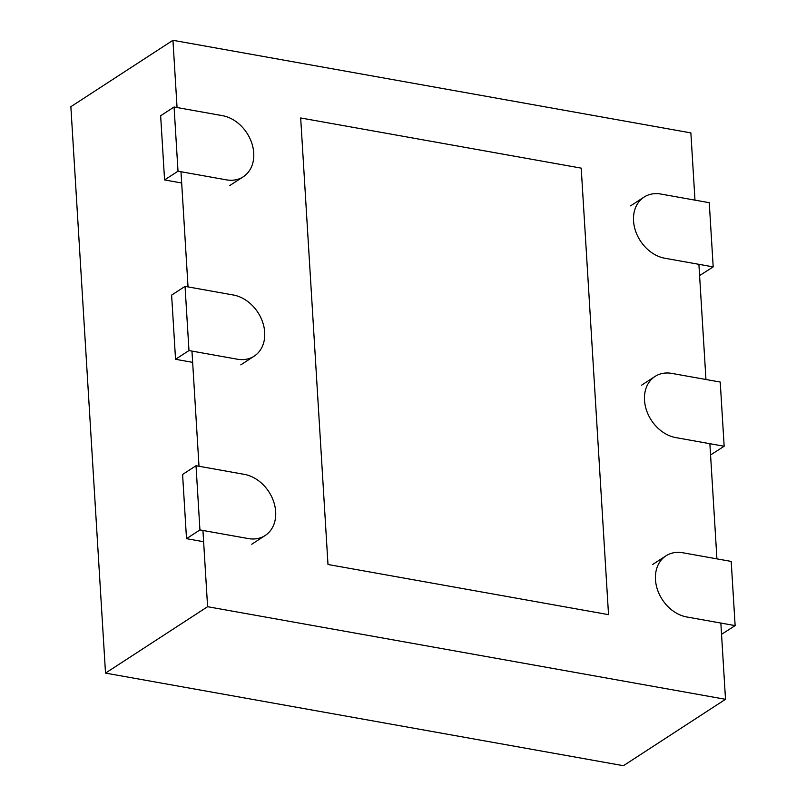 <?xml version="1.0" encoding="UTF-8"?>
<svg xmlns="http://www.w3.org/2000/svg" width="806" height="806" viewBox="0 0 806 806"><rect width="100%" height="100%" fill="white"/><g stroke="black" fill="none" stroke-linecap="round" stroke-linejoin="round"><path stroke-width="1.21" d="M720.846 623.058L725.511 699.306L623.431 765.7L105.515 673.101L70.868 106.694L172.947 40.3L690.873 132.899L694.984 200.14M716.927 558.87L709.874 443.693M705.955 379.505L698.903 264.338M725.511 699.306L207.595 606.706L105.515 673.101M207.595 606.706L202.931 530.459M199.001 466.261L191.959 351.094M188.03 286.906L180.987 171.738M177.058 107.541L172.947 40.3M608.53 614.646L581.217 168.132L300.678 117.968L327.992 564.492L608.53 614.646M630.574 205.862L644.004 197.127A34.628 26.91 -123 0 0 635.591 231.1A34.628 26.91 -123 0 0 664.849 258.242L713.189 266.887L699.598 275.592M644.004 197.127A34.628 26.91 -123 0 1 660.92 194.055L709.26 202.699L713.189 266.887M178.005 171.204L174.076 107.007L222.416 115.651A34.628 26.91 -123 0 1 251.674 142.793A34.628 26.91 -123 0 1 243.261 176.776A34.628 26.91 -123 0 1 226.345 179.839L178.005 171.204L164.575 179.94L181.672 182.992M174.076 107.007L160.646 115.742L164.575 179.94M641.546 385.218L654.976 376.483A34.628 26.91 -123 0 0 646.563 410.466A34.628 26.91 -123 0 0 675.821 437.608L724.161 446.252L710.57 454.957M654.976 376.483A34.628 26.91 -123 0 1 671.892 373.41L720.232 382.054L724.161 446.252M188.977 350.56L185.048 286.372L233.387 295.016A34.628 26.91 -123 0 1 262.645 322.148A34.628 26.91 -123 0 1 254.222 356.131A34.628 26.91 -123 0 1 237.317 359.204L188.977 350.56L175.547 359.295L192.644 362.357M185.048 286.372L171.618 295.107L175.547 359.295M652.517 564.583L665.947 555.848A34.628 26.91 -123 0 0 657.525 589.831A34.628 26.91 -123 0 0 686.793 616.973L735.132 625.617L721.541 634.322M665.947 555.848A34.628 26.91 -123 0 1 682.863 552.775L731.203 561.419L735.132 625.617M199.938 529.925L196.019 465.737L244.359 474.371A34.628 26.91 -123 0 1 273.617 501.513A34.628 26.91 -123 0 1 265.194 535.496A34.628 26.91 -123 0 1 248.278 538.569L199.938 529.925L186.508 538.66L203.616 541.723M196.019 465.737L182.589 474.472L186.508 538.66M229.831 185.511L243.261 176.776M240.793 364.866L254.222 356.131M251.764 544.231L265.194 535.496"/></g></svg>
